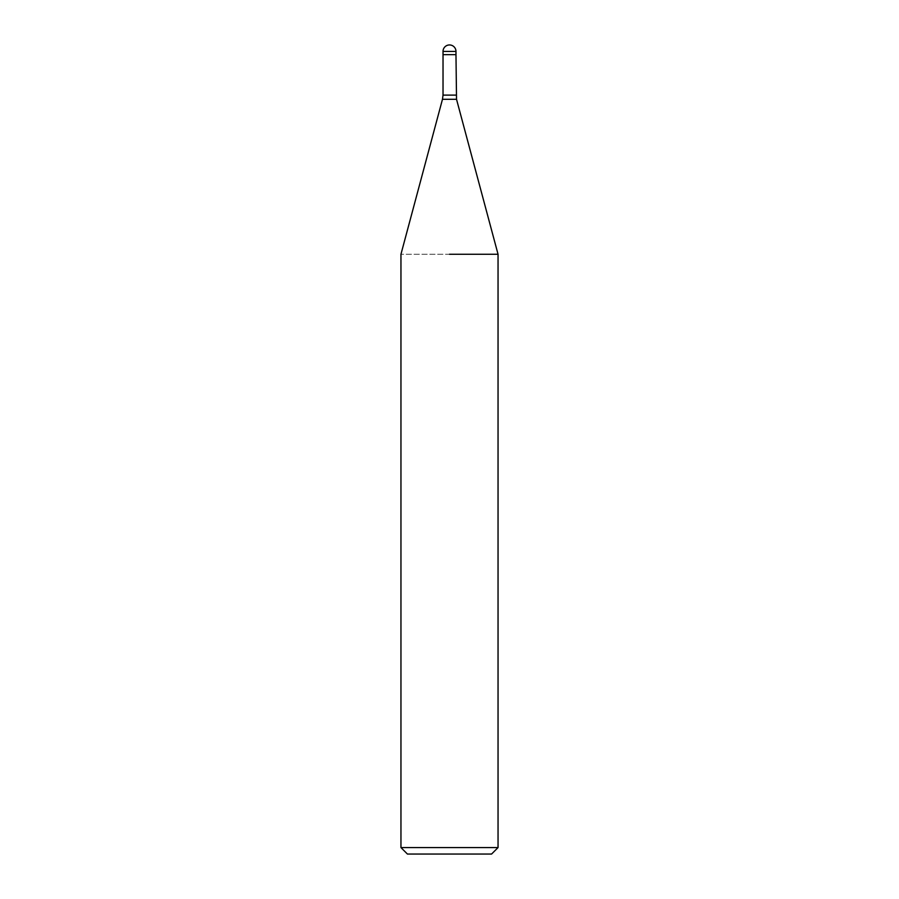 <?xml version="1.0" encoding="UTF-8"?>
<svg xmlns="http://www.w3.org/2000/svg" width="899" height="899" viewBox="0 0 899 899"><rect width="100%" height="100%" fill="white"/><g stroke="black" fill="none" stroke-linecap="round" stroke-linejoin="round"><path stroke-width="0.67" stroke-dasharray="4.5 3.37" d="M443.027 54.659L449.5 54.659M498.046 254.26L400.954 254.26L498.046 254.26M498.046 847.577L400.954 847.577M491.573 854.05L407.427 854.05M455.973 95.114L443.027 95.114M456.523 99.306L442.477 99.306M455.973 51.423L443.027 51.423"/><path stroke-width="1.35" d="M449.5 54.659L455.973 54.659L456.523 99.306L498.046 254.26L498.046 847.577L400.954 847.577L407.427 854.05L491.573 854.05L498.046 847.577M449.5 254.26L498.046 254.26L449.5 254.26M443.027 51.423L443.027 54.659L455.973 54.659L455.973 51.423A6.473 6.473 0 0 0 449.5 44.95A6.473 6.473 0 0 0 443.027 51.423L455.973 51.423M456.523 99.306L442.477 99.306L443.027 95.114L455.973 95.114M442.477 99.306L400.954 254.26L400.954 847.577M443.027 54.659L443.027 95.114"/></g></svg>
